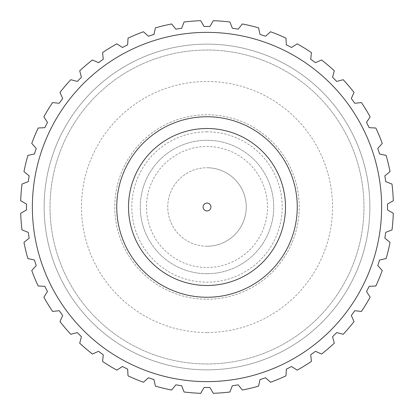 <?xml version="1.0" encoding="UTF-8"?>
<svg xmlns="http://www.w3.org/2000/svg" width="414" height="414" viewBox="0 0 414 414"><rect width="100%" height="100%" fill="white"/><g stroke="black" fill="none" stroke-linecap="round" stroke-linejoin="round"><path stroke-width="0.31" stroke-dasharray="2.07 1.55" d="M207 332.514A125.514 125.514 0 0 1 81.486 207A125.514 125.514 0 0 1 207 81.486A125.514 125.514 0 0 1 332.514 207A125.514 125.514 0 0 1 207 332.514M207 131.812A75.188 75.188 0 0 0 131.812 207A75.188 75.188 0 0 0 207 282.188A75.188 75.188 0 0 0 282.188 207A75.188 75.188 0 0 0 207 131.812M207 210.923A3.923 3.923 0 0 1 203.077 207A3.923 3.923 0 0 1 207 203.077A3.923 3.923 0 0 1 210.923 207A3.923 3.923 0 0 1 207 210.923M207 246.242A39.242 39.242 0 0 1 167.758 207A39.242 39.242 0 0 1 207 167.758A39.242 39.242 0 0 1 246.242 207A39.242 39.242 0 0 1 207 246.242A39.242 39.242 0 0 1 167.758 207A39.242 39.242 0 0 1 207 167.758A39.242 39.242 0 0 1 246.242 207A39.242 39.242 0 0 1 207 246.242A39.242 39.242 0 0 0 246.242 207A39.242 39.242 0 0 0 207 167.758M207 267.501A60.501 60.501 0 0 0 267.501 207A60.501 60.501 0 0 0 207 146.499A60.501 60.501 0 0 0 146.499 207A60.501 60.501 0 0 0 207 267.501M207 299.224A92.224 92.224 0 0 0 299.224 207A92.224 92.224 0 0 0 207 114.776A92.224 92.224 0 0 0 114.776 207A92.224 92.224 0 0 0 207 299.224A92.224 92.224 0 0 0 299.224 207A92.224 92.224 0 0 0 207 114.776A92.224 92.224 0 0 0 114.776 207A92.224 92.224 0 0 0 207 299.224M207 273.716A66.716 66.716 0 0 0 273.716 207A66.716 66.716 0 0 0 207 140.284A66.716 66.716 0 0 0 140.284 207A66.716 66.716 0 0 0 207 273.716A66.716 66.716 0 0 0 273.716 207A66.716 66.716 0 0 0 207 140.284A66.716 66.716 0 0 0 140.284 207A66.716 66.716 0 0 0 207 273.716M207 369.862A162.862 162.862 0 0 0 369.862 207A162.862 162.862 0 0 0 207 44.138A162.862 162.862 0 0 0 44.138 207A162.862 162.862 0 0 0 207 369.862A162.862 162.862 0 0 0 369.862 207A162.862 162.862 0 0 0 207 44.138A162.862 162.862 0 0 0 44.138 207A162.862 162.862 0 0 0 207 369.862M207 363.973A156.973 156.973 0 0 0 363.973 207A156.973 156.973 0 0 0 207 50.027A156.973 156.973 0 0 0 50.027 207A156.973 156.973 0 0 0 207 363.973A156.973 156.973 0 0 0 363.973 207A156.973 156.973 0 0 0 207 50.027A156.973 156.973 0 0 0 50.027 207A156.973 156.973 0 0 0 207 363.973M208.765 387.52L207 387.52L209.945 387.52L213.282 393.3A186.403 186.403 0 0 0 229.941 391.991L232.332 385.755L238.148 384.839L242.345 390.024A186.403 186.403 0 0 0 258.595 386.122L259.987 379.591L265.581 377.775L270.544 382.241A186.403 186.403 0 0 0 285.981 375.845L286.333 369.179L291.575 366.509L297.174 370.142A186.403 186.403 0 0 0 311.421 361.412L310.728 354.772L315.489 351.315L321.585 354.027A186.403 186.403 0 0 0 334.295 343.175L332.566 336.727L336.727 332.566L343.175 334.295A186.403 186.403 0 0 0 354.027 321.585L351.315 315.489L354.772 310.728L361.412 311.421A186.403 186.403 0 0 0 370.142 297.174L366.509 291.575L369.179 286.333L375.845 285.981A186.403 186.403 0 0 0 382.241 270.544L377.775 265.581L379.591 259.987L386.122 258.595A186.403 186.403 0 0 0 390.024 242.345L384.839 238.148L385.755 232.332L391.991 229.941A186.403 186.403 0 0 0 393.3 213.282L387.52 209.945L387.52 204.055L393.3 200.718A186.403 186.403 0 0 0 391.991 184.059L385.755 181.668L384.839 175.852L390.024 171.655A186.403 186.403 0 0 0 386.122 155.405L379.591 154.013L377.775 148.419L382.241 143.456A186.403 186.403 0 0 0 375.845 128.019L369.179 127.667L366.509 122.425L370.142 116.826A186.403 186.403 0 0 0 361.412 102.579L354.772 103.272L351.315 98.511L354.027 92.415A186.403 186.403 0 0 0 343.175 79.705L336.727 81.434L332.566 77.273L334.295 70.825A186.403 186.403 0 0 0 321.585 59.973L315.489 62.685L310.728 59.228L311.421 52.588A186.403 186.403 0 0 0 297.174 43.858L291.575 47.491L286.333 44.821L285.981 38.155A186.403 186.403 0 0 0 270.544 31.759L265.581 36.225L259.987 34.409L258.595 27.878A186.403 186.403 0 0 0 242.345 23.976L238.148 29.161L232.332 28.245L229.941 22.009A186.403 186.403 0 0 0 213.282 20.7L209.945 26.48L204.055 26.48L207 26.48L204.055 26.48L200.718 20.7A186.403 186.403 0 0 0 184.059 22.009L181.668 28.245L175.852 29.161L181.668 28.245L175.852 29.161L171.655 23.976A186.403 186.403 0 0 0 155.405 27.878L154.013 34.409L149.537 35.863M205.82 387.52L209.355 387.52M209.945 387.52L213.282 393.3A186.403 186.403 0 0 0 229.941 391.991L232.332 385.755L238.148 384.839L234.655 385.387M233.496 385.574L232.332 385.755M238.148 384.839L242.345 390.024A186.403 186.403 0 0 0 258.595 386.122L259.987 379.591L265.581 377.775L259.987 379.591M265.581 377.775L270.544 382.241A186.403 186.403 0 0 0 285.981 375.845L286.333 369.179L290.53 367.042M288.429 368.113L286.333 369.179M291.575 366.509L297.174 370.142A186.403 186.403 0 0 0 311.421 361.412L310.728 354.772L314.536 352.003M313.584 352.697L310.728 354.772M315.489 351.315L321.585 354.027A186.403 186.403 0 0 0 334.295 343.175L332.566 336.727L336.727 332.566L332.566 336.727M336.727 332.566L343.175 334.295A186.403 186.403 0 0 0 354.027 321.585L351.315 315.489L354.772 310.728L351.315 315.489M354.772 310.728L361.412 311.421A186.403 186.403 0 0 0 370.142 297.174L366.509 291.575L369.179 286.333L367.575 289.479M367.042 290.53L366.509 291.575M369.179 286.333L375.845 285.981A186.403 186.403 0 0 0 382.241 270.544L377.775 265.581L379.591 259.987L377.775 265.581M379.591 259.987L386.122 258.595A186.403 186.403 0 0 0 390.024 242.345L384.839 238.148L385.387 234.66M385.02 236.984L384.839 238.148M385.755 232.332L391.991 229.941A186.403 186.403 0 0 0 393.3 213.282L387.52 209.945L387.52 204.055L393.3 200.718A186.403 186.403 0 0 0 391.991 184.059L385.755 181.668L384.839 175.852L385.755 181.668M384.839 175.852L390.024 171.655A186.403 186.403 0 0 0 386.122 155.405L379.591 154.013L378.137 149.537M378.505 150.655L379.591 154.013M377.775 148.419L382.241 143.456A186.403 186.403 0 0 0 375.845 128.019L369.179 127.667L366.509 122.425L368.113 125.571M368.646 126.622L369.179 127.667M366.509 122.425L370.142 116.826A186.403 186.403 0 0 0 361.412 102.579L354.772 103.272L352.003 99.463M353.39 101.368L354.772 103.272M351.315 98.511L354.027 92.415A186.403 186.403 0 0 0 343.175 79.705L336.727 81.434L332.566 77.273L336.727 81.434M332.566 77.273L334.295 70.825A186.403 186.403 0 0 0 321.585 59.973L315.489 62.685L311.68 59.916M313.584 61.303L315.489 62.685M310.728 59.228L311.421 52.588A186.403 186.403 0 0 0 297.174 43.858L291.575 47.491L286.333 44.821L291.575 47.491M286.333 44.821L285.981 38.155A186.403 186.403 0 0 0 270.544 31.759L265.581 36.225L261.105 34.771M262.222 35.133L265.581 36.225M259.987 34.409L258.595 27.878A186.403 186.403 0 0 0 242.345 23.976L238.148 29.161L234.66 28.613M236.984 28.98L238.148 29.161M232.332 28.245L229.941 22.009A186.403 186.403 0 0 0 213.282 20.7L209.945 26.48M150.655 35.495L154.013 34.409L148.419 36.225L143.456 31.759A186.403 186.403 0 0 0 128.019 38.155L127.667 44.821L122.425 47.491L127.667 44.821L122.425 47.491L116.826 43.858A186.403 186.403 0 0 0 102.579 52.588L103.272 59.228L98.511 62.685L103.272 59.228L98.511 62.685L92.415 59.973A186.403 186.403 0 0 0 79.705 70.825L81.434 77.273L78.939 79.767M80.601 78.106L77.273 81.434L70.825 79.705A186.403 186.403 0 0 0 59.973 92.415L62.685 98.511L59.228 103.272L62.685 98.511L59.228 103.272L52.588 102.579A186.403 186.403 0 0 0 43.858 116.826L47.491 122.425L45.887 125.571M46.425 124.521L44.821 127.667L38.155 128.019A186.403 186.403 0 0 0 31.759 143.456L36.225 148.419L34.771 152.895M35.133 151.778L36.225 148.419L34.409 154.013L27.878 155.405A186.403 186.403 0 0 0 23.976 171.655L29.161 175.852L28.245 181.668L29.161 175.852L28.245 181.668L22.009 184.059A186.403 186.403 0 0 0 20.7 200.718L26.48 204.055L26.48 209.945L20.7 213.282A186.403 186.403 0 0 0 22.009 229.941L28.245 232.332L29.161 238.148L28.613 234.655M28.426 233.496L29.161 238.148L23.976 242.345A186.403 186.403 0 0 0 27.878 258.595L34.409 259.987L36.225 265.581L35.133 262.222M34.771 261.105L36.225 265.581L31.759 270.544A186.403 186.403 0 0 0 38.155 285.981L44.821 286.333L46.958 290.53M45.887 288.429L47.491 291.575L43.858 297.174A186.403 186.403 0 0 0 52.588 311.421L59.228 310.728L62.685 315.489L60.61 312.632M59.916 311.68L62.685 315.489L59.973 321.585A186.403 186.403 0 0 0 70.825 334.295L77.273 332.566L80.601 335.894M78.106 333.399L81.434 336.727L79.705 343.175A186.403 186.403 0 0 0 92.415 354.027L98.511 351.315L103.272 354.772L98.511 351.315L103.272 354.772L102.579 361.412A186.403 186.403 0 0 0 116.826 370.142L122.425 366.509L127.667 369.179L124.521 367.575M123.47 367.042L127.667 369.179L128.019 375.845A186.403 186.403 0 0 0 143.456 382.241L148.419 377.775L152.895 379.229M151.778 378.867L148.419 377.775L154.013 379.591L155.405 386.122A186.403 186.403 0 0 0 171.655 390.024L175.852 384.839L181.668 385.755L175.852 384.839L181.668 385.755L184.059 391.991A186.403 186.403 0 0 0 200.718 393.3L204.055 387.52L206.41 387.52M181.668 385.755L184.059 391.991A186.403 186.403 0 0 0 200.718 393.3L204.055 387.52M154.013 379.591L155.405 386.122A186.403 186.403 0 0 0 171.655 390.024L175.852 384.839M127.667 369.179L128.019 375.845A186.403 186.403 0 0 0 143.456 382.241L148.419 377.775M103.272 354.772L102.579 361.412A186.403 186.403 0 0 0 116.826 370.142L122.425 366.509M81.434 336.727L79.705 343.175A186.403 186.403 0 0 0 92.415 354.027L98.511 351.315M62.685 315.489L59.973 321.585A186.403 186.403 0 0 0 70.825 334.295L77.273 332.566M47.491 291.575L43.858 297.174A186.403 186.403 0 0 0 52.588 311.421L59.228 310.728M36.225 265.581L31.759 270.544A186.403 186.403 0 0 0 38.155 285.981L44.821 286.333M29.161 238.148L23.976 242.345A186.403 186.403 0 0 0 27.878 258.595L34.409 259.987M28.245 181.668L22.009 184.059A186.403 186.403 0 0 0 20.7 200.718L26.48 204.055L26.48 209.945L20.7 213.282A186.403 186.403 0 0 0 22.009 229.941L28.245 232.332M34.409 154.013L27.878 155.405A186.403 186.403 0 0 0 23.976 171.655L29.161 175.852M44.821 127.667L38.155 128.019A186.403 186.403 0 0 0 31.759 143.456L36.225 148.419M59.228 103.272L52.588 102.579A186.403 186.403 0 0 0 43.858 116.826L47.491 122.425M77.273 81.434L70.825 79.705A186.403 186.403 0 0 0 59.973 92.415L62.685 98.511M98.511 62.685L92.415 59.973A186.403 186.403 0 0 0 79.705 70.825L81.434 77.273M122.425 47.491L116.826 43.858A186.403 186.403 0 0 0 102.579 52.588L103.272 59.228M148.419 36.225L143.456 31.759A186.403 186.403 0 0 0 128.019 38.155L127.667 44.821M175.852 29.161L171.655 23.976A186.403 186.403 0 0 0 155.405 27.878L154.013 34.409M204.055 26.48L200.718 20.7A186.403 186.403 0 0 0 184.059 22.009L181.668 28.245M391.991 229.941A186.403 186.403 0 0 0 393.3 213.282M386.122 258.595A186.403 186.403 0 0 0 390.024 242.345M375.845 285.981A186.403 186.403 0 0 0 382.241 270.544M361.412 311.421A186.403 186.403 0 0 0 370.142 297.174M343.175 334.295A186.403 186.403 0 0 0 354.027 321.585M321.585 354.027A186.403 186.403 0 0 0 334.295 343.175M297.174 370.142A186.403 186.403 0 0 0 311.421 361.412M270.544 382.241A186.403 186.403 0 0 0 285.981 375.845M242.345 390.024A186.403 186.403 0 0 0 258.595 386.122M213.282 393.3A186.403 186.403 0 0 0 229.941 391.991M184.059 391.991A186.403 186.403 0 0 0 200.718 393.3M155.405 386.122A186.403 186.403 0 0 0 171.655 390.024M128.019 375.845A186.403 186.403 0 0 0 143.456 382.241M102.579 361.412A186.403 186.403 0 0 0 116.826 370.142M79.705 343.175A186.403 186.403 0 0 0 92.415 354.027M59.973 321.585A186.403 186.403 0 0 0 70.825 334.295M43.858 297.174A186.403 186.403 0 0 0 52.588 311.421M31.759 270.544A186.403 186.403 0 0 0 38.155 285.981M23.976 242.345A186.403 186.403 0 0 0 27.878 258.595M20.7 213.282A186.403 186.403 0 0 0 22.009 229.941M22.009 184.059A186.403 186.403 0 0 0 20.7 200.718M27.878 155.405A186.403 186.403 0 0 0 23.976 171.655M38.155 128.019A186.403 186.403 0 0 0 31.759 143.456M52.588 102.579A186.403 186.403 0 0 0 43.858 116.826M70.825 79.705A186.403 186.403 0 0 0 59.973 92.415M92.415 59.973A186.403 186.403 0 0 0 79.705 70.825M116.826 43.858A186.403 186.403 0 0 0 102.579 52.588M143.456 31.759A186.403 186.403 0 0 0 128.019 38.155M171.655 23.976A186.403 186.403 0 0 0 155.405 27.878M200.718 20.7A186.403 186.403 0 0 0 184.059 22.009M229.941 22.009A186.403 186.403 0 0 0 213.282 20.7M258.595 27.878A186.403 186.403 0 0 0 242.345 23.976M285.981 38.155A186.403 186.403 0 0 0 270.544 31.759M311.421 52.588A186.403 186.403 0 0 0 297.174 43.858M334.295 70.825A186.403 186.403 0 0 0 321.585 59.973M354.027 92.415A186.403 186.403 0 0 0 343.175 79.705M370.142 116.826A186.403 186.403 0 0 0 361.412 102.579M382.241 143.456A186.403 186.403 0 0 0 375.845 128.019M390.024 171.655A186.403 186.403 0 0 0 386.122 155.405M393.3 200.718A186.403 186.403 0 0 0 391.991 184.059"/><path stroke-width="0.62" d="M207 210.923A3.923 3.923 0 0 1 203.077 207A3.923 3.923 0 0 1 207 203.077A3.923 3.923 0 0 1 210.923 207A3.923 3.923 0 0 1 207 210.923M207 116.743A90.257 90.257 0 0 0 116.743 207A90.257 90.257 0 0 0 207 297.257A90.257 90.257 0 0 0 297.257 207A90.257 90.257 0 0 0 207 116.743M207 128.511A78.489 78.489 0 0 0 128.511 207A78.489 78.489 0 0 0 207 285.489A78.489 78.489 0 0 0 285.489 207A78.489 78.489 0 0 0 207 128.511M207 381.63A174.63 174.63 0 0 0 381.63 207A174.63 174.63 0 0 0 207 32.37A174.63 174.63 0 0 0 32.37 207A174.63 174.63 0 0 0 207 381.63M209.945 387.52L204.055 387.52L200.718 393.3A186.403 186.403 0 0 1 184.059 391.991L181.668 385.755L175.852 384.839L171.655 390.024A186.403 186.403 0 0 1 155.405 386.122L154.013 379.591L148.419 377.775L143.456 382.241A186.403 186.403 0 0 1 128.019 375.845L127.667 369.179L122.425 366.509L116.826 370.142A186.403 186.403 0 0 1 102.579 361.412L103.272 354.772L98.511 351.315L92.415 354.027A186.403 186.403 0 0 1 79.705 343.175L81.434 336.727L77.273 332.566L70.825 334.295A186.403 186.403 0 0 1 59.973 321.585L62.685 315.489L59.228 310.728L52.588 311.421A186.403 186.403 0 0 1 43.858 297.174L47.491 291.575L44.821 286.333L38.155 285.981A186.403 186.403 0 0 1 31.759 270.544L36.225 265.581L34.409 259.987L27.878 258.595A186.403 186.403 0 0 1 23.976 242.345L29.161 238.148L28.245 232.332L22.009 229.941A186.403 186.403 0 0 1 20.7 213.282L26.48 209.945L26.48 204.055L20.7 200.718A186.403 186.403 0 0 1 22.009 184.059L28.245 181.668L29.161 175.852L23.976 171.655A186.403 186.403 0 0 1 27.878 155.405L34.409 154.013L36.225 148.419L31.759 143.456A186.403 186.403 0 0 1 38.155 128.019L44.821 127.667L47.491 122.425L43.858 116.826A186.403 186.403 0 0 1 52.588 102.579L59.228 103.272L62.685 98.511L59.973 92.415A186.403 186.403 0 0 1 70.825 79.705L77.273 81.434L81.434 77.273L79.705 70.825A186.403 186.403 0 0 1 92.415 59.973L98.511 62.685L103.272 59.228L102.579 52.588A186.403 186.403 0 0 1 116.826 43.858L122.425 47.491L127.667 44.821L128.019 38.155A186.403 186.403 0 0 1 143.456 31.759L148.419 36.225L154.013 34.409L155.405 27.878A186.403 186.403 0 0 1 171.655 23.976L175.852 29.161L181.668 28.245L184.059 22.009A186.403 186.403 0 0 1 200.718 20.7L204.055 26.48L209.945 26.48L213.282 20.7A186.403 186.403 0 0 1 229.941 22.009L232.332 28.245L238.148 29.161L242.345 23.976A186.403 186.403 0 0 1 258.595 27.878L259.987 34.409L265.581 36.225L270.544 31.759A186.403 186.403 0 0 1 285.981 38.155L286.333 44.821L291.575 47.491L297.174 43.858A186.403 186.403 0 0 1 311.421 52.588L310.728 59.228L315.489 62.685L321.585 59.973A186.403 186.403 0 0 1 334.295 70.825L332.566 77.273L336.727 81.434L343.175 79.705A186.403 186.403 0 0 1 354.027 92.415L351.315 98.511L354.772 103.272L361.412 102.579A186.403 186.403 0 0 1 370.142 116.826L366.509 122.425L369.179 127.667L375.845 128.019A186.403 186.403 0 0 1 382.241 143.456L377.775 148.419L379.591 154.013L386.122 155.405A186.403 186.403 0 0 1 390.024 171.655L384.839 175.852L385.755 181.668L391.991 184.059A186.403 186.403 0 0 1 393.3 200.718L387.52 204.055L387.52 209.945L393.3 213.282A186.403 186.403 0 0 1 391.991 229.941L385.755 232.332L384.839 238.148L390.024 242.345A186.403 186.403 0 0 1 386.122 258.595L379.591 259.987L377.775 265.581L382.241 270.544A186.403 186.403 0 0 1 375.845 285.981L369.179 286.333L366.509 291.575L370.142 297.174A186.403 186.403 0 0 1 361.412 311.421L354.772 310.728L351.315 315.489L354.027 321.585A186.403 186.403 0 0 1 343.175 334.295L336.727 332.566L332.566 336.727L334.295 343.175A186.403 186.403 0 0 1 321.585 354.027L315.489 351.315L310.728 354.772L311.421 361.412A186.403 186.403 0 0 1 297.174 370.142L291.575 366.509L286.333 369.179L285.981 375.845A186.403 186.403 0 0 1 270.544 382.241L265.581 377.775L259.987 379.591L258.595 386.122A186.403 186.403 0 0 1 242.345 390.024L238.148 384.839L232.332 385.755L229.941 391.991A186.403 186.403 0 0 1 213.282 393.3L209.945 387.52L213.282 393.3M209.355 387.52L208.765 387.52M232.332 385.755L229.941 391.991M234.655 385.387L233.496 385.574M242.345 390.024L238.148 384.839M259.987 379.591L258.595 386.122M270.544 382.241L265.581 377.775M286.333 369.179L285.981 375.845M290.53 367.042L288.429 368.113M297.174 370.142L291.575 366.509M310.728 354.772L311.421 361.412M314.536 352.003L313.584 352.697M321.585 354.027L315.489 351.315M332.566 336.727L334.295 343.175M343.175 334.295L336.727 332.566M351.315 315.489L354.027 321.585M361.412 311.421L354.772 310.728M366.509 291.575L370.142 297.174M367.575 289.479L367.042 290.53M375.845 285.981L369.179 286.333M377.775 265.581L382.241 270.544M386.122 258.595L379.591 259.987M384.839 238.148L390.024 242.345M385.387 234.66L385.02 236.984M391.991 229.941L385.755 232.332M393.3 200.718L387.52 204.055L387.52 209.945L393.3 213.282M385.755 181.668L391.991 184.059M390.024 171.655L384.839 175.852M379.591 154.013L386.122 155.405M378.137 149.537L378.505 150.655M382.241 143.456L377.775 148.419M369.179 127.667L375.845 128.019M368.113 125.571L368.646 126.622M370.142 116.826L366.509 122.425M354.772 103.272L361.412 102.579M352.003 99.463L353.39 101.368M354.027 92.415L351.315 98.511M336.727 81.434L343.175 79.705M334.295 70.825L332.566 77.273M315.489 62.685L321.585 59.973M311.68 59.916L313.584 61.303M311.421 52.588L310.728 59.228M291.575 47.491L297.174 43.858M285.981 38.155L286.333 44.821M265.581 36.225L270.544 31.759M261.105 34.771L262.222 35.133M258.595 27.878L259.987 34.409M238.148 29.161L242.345 23.976M234.66 28.613L236.984 28.98M229.941 22.009L232.332 28.245M209.945 26.48L213.282 20.7M149.537 35.863L150.655 35.495M78.939 79.767L80.601 78.106M45.887 125.571L46.425 124.521M34.771 152.895L35.133 151.778M28.613 234.655L28.426 233.496M35.133 262.222L34.771 261.105M46.958 290.53L45.887 288.429M60.61 312.632L59.916 311.68M80.601 335.894L78.106 333.399M124.521 367.575L123.47 367.042M152.895 379.229L151.778 378.867M206.41 387.52L205.82 387.52M200.718 20.7L204.055 26.48M181.668 28.245L184.059 22.009M171.655 23.976L175.852 29.161M154.013 34.409L155.405 27.878M143.456 31.759L148.419 36.225M127.667 44.821L128.019 38.155M116.826 43.858L122.425 47.491M103.272 59.228L102.579 52.588M92.415 59.973L98.511 62.685M81.434 77.273L79.705 70.825M70.825 79.705L77.273 81.434M62.685 98.511L59.973 92.415M52.588 102.579L59.228 103.272M47.491 122.425L43.858 116.826M38.155 128.019L44.821 127.667M36.225 148.419L31.759 143.456M27.878 155.405L34.409 154.013M29.161 175.852L23.976 171.655M22.009 184.059L28.245 181.668M20.7 213.282L26.48 209.945L26.48 204.055L20.7 200.718M28.245 232.332L22.009 229.941M23.976 242.345L29.161 238.148M34.409 259.987L27.878 258.595M31.759 270.544L36.225 265.581M44.821 286.333L38.155 285.981M43.858 297.174L47.491 291.575M59.228 310.728L52.588 311.421M59.973 321.585L62.685 315.489M77.273 332.566L70.825 334.295M79.705 343.175L81.434 336.727M98.511 351.315L92.415 354.027M102.579 361.412L103.272 354.772M122.425 366.509L116.826 370.142M128.019 375.845L127.667 369.179M148.419 377.775L143.456 382.241M155.405 386.122L154.013 379.591M175.852 384.839L171.655 390.024M184.059 391.991L181.668 385.755M204.055 387.52L200.718 393.3"/></g></svg>
